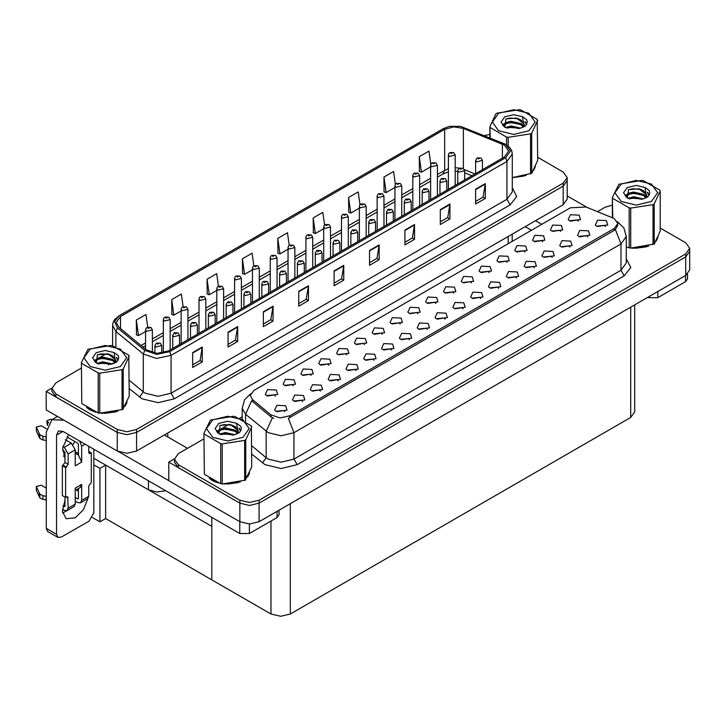 <?xml version="1.0" encoding="UTF-8"?>
<svg xmlns="http://www.w3.org/2000/svg" width="726" height="726" viewBox="0 0 726 726"><rect width="100%" height="100%" fill="white"/><g stroke="black" fill="none" stroke-linecap="round" stroke-linejoin="round"><path stroke-width="1.09" d="M165.737 490.767L156.807 492.065L148.485 489.796L93.881 458.269M567.169 177.589L567.169 199.133L563.167 204.705L136.588 450.991L126.941 453.296L117.294 450.991L46.219 409.954L46.219 391.387L117.294 432.424L126.941 434.729L136.588 432.424L563.167 186.137L567.169 180.565L563.167 186.137L136.588 432.424L126.941 434.729L117.294 432.424L55.866 396.959L51.864 391.387L51.864 388.41L55.866 393.982L117.294 429.447L126.941 431.752L136.588 429.447L563.167 183.161L567.169 177.589L563.167 172.026L537.657 157.297M51.873 388.12L46.219 391.387M634.705 304.893L634.705 411.923L630.712 417.495L290.318 614.014L280.672 616.32L271.016 614.014L211.847 579.847L211.847 526.377L105.651 465.067L99.925 468.37L93.881 464.876M105.651 465.067L105.651 518.536L99.925 521.849L92.465 517.538M99.925 521.849L99.925 468.37M211.847 517.384L211.847 579.847L105.651 518.536M346.729 354.878L345.63 353.725L338.743 354.878M347.563 348.897L338.824 348.462L336.565 353.353L337.917 354.469L348.916 353.353L347.563 348.897M578.359 221.149L577.261 220.005L570.373 221.149M579.185 215.177L570.445 214.733L568.186 219.633L569.538 220.74L580.537 219.633L579.185 215.177M569.901 247.13L568.803 245.978L561.915 247.13M570.727 241.15L561.988 240.714L559.728 245.606L561.08 246.722L572.079 245.606L570.727 241.15M364.552 344.596L363.454 343.443L356.566 344.596M365.378 338.615L356.638 338.171L354.379 343.071L355.731 344.188L366.73 343.071L365.378 338.615M516.449 277.985L515.351 276.842L508.463 277.985M517.275 272.014L508.536 271.569L506.276 276.47L507.628 277.577L518.627 276.47L517.275 272.014M471.455 282.877L470.357 281.724L463.469 282.877M472.281 276.896L463.542 276.452L461.282 281.352L462.634 282.468L473.633 281.352L472.281 276.896M409.546 339.714L408.448 338.561L401.56 339.714M410.371 333.733L401.632 333.288L399.373 338.189L400.725 339.296L411.724 338.189L410.371 333.733M524.907 252.013L523.809 250.86L516.921 252.013M525.733 246.032L516.994 245.597L514.734 250.488L516.086 251.604L527.085 250.488L525.733 246.032M462.997 308.849L461.899 307.697L455.011 308.849M463.823 302.869L455.084 302.433L452.824 307.325L454.177 308.441L465.175 307.325L463.823 302.869M489.27 272.586L488.171 271.433L481.284 272.586M490.104 266.605L481.356 266.17L479.096 271.061L480.449 272.177L491.457 271.061L490.104 266.605M427.36 329.423L426.262 328.27L419.374 329.423M428.195 323.442L419.446 323.006L417.187 327.898L418.539 329.014L429.547 327.898L428.195 323.442M542.721 241.722L541.623 240.578L534.735 241.722M543.556 235.75L534.808 235.306L532.548 240.206L533.9 241.313L544.908 240.206L543.556 235.75M480.812 298.558L479.714 297.415L472.826 298.558M481.647 292.587L472.898 292.142L470.639 297.043L471.991 298.15L482.999 297.043L481.647 292.587M293.277 385.742L292.179 384.589L285.291 385.742M294.112 379.762L285.372 379.317L283.113 384.217L284.465 385.334L295.464 384.217L294.112 379.762M382.366 334.305L381.268 333.152L374.38 334.305M383.201 328.324L374.453 327.889L372.193 332.78L373.545 333.896L384.553 332.78L383.201 328.324M302.642 401.433L301.544 400.28L294.656 401.433M303.468 395.452L294.729 395.008L292.469 399.908L293.821 401.024L304.82 399.908L303.468 395.452M435.818 303.45L434.72 302.297L427.832 303.45M436.653 297.469L427.904 297.025L425.645 301.925L426.997 303.041L438.005 301.925L436.653 297.469M338.271 380.86L337.173 379.707L330.285 380.86M339.106 374.879L330.366 374.435L328.107 379.335L329.459 380.451L340.458 379.335L339.106 374.879M391.722 349.996L390.624 348.843L383.736 349.996M392.557 344.015L383.818 343.579L381.558 348.471L382.911 349.587L393.909 348.471L392.557 344.015M453.632 293.159L452.534 292.006L445.646 293.159M454.467 287.178L445.728 286.743L443.468 291.634L444.82 292.75L455.819 291.634L454.467 287.178M356.094 370.569L354.996 369.416L348.108 370.569M356.92 364.588L348.181 364.153L345.921 369.044L347.273 370.16L358.272 369.044L356.92 364.588M507.084 262.295L505.986 261.151L499.098 262.295M507.919 256.323L499.179 255.879L496.92 260.779L498.272 261.886L509.271 260.779L507.919 256.323M445.174 319.131L444.076 317.988L437.188 319.131M446.009 313.16L437.27 312.715L435.01 317.616L436.362 318.723L447.361 317.616L446.009 313.16M400.18 324.023L399.082 322.87L392.194 324.023M401.015 318.042L392.276 317.598L390.016 322.498L391.368 323.615L402.367 322.498L401.015 318.042M587.715 236.839L586.617 235.696L579.729 236.839M588.541 230.868L579.802 230.423L577.542 235.324L578.894 236.431L589.902 235.324L588.541 230.868M373.908 360.287L372.81 359.134L365.922 360.287M374.743 354.306L365.995 353.861L363.735 358.762L365.087 359.878L376.095 358.762L374.743 354.306M275.463 396.024L274.364 394.871L267.477 396.024M276.297 390.043L267.549 389.608L265.289 394.499L266.651 395.616L277.65 394.499L276.297 390.043M328.914 365.169L327.816 364.016L320.928 365.169M329.749 359.188L321.001 358.744L318.741 363.644L320.093 364.761L331.101 363.644L329.749 359.188M284.819 411.715L283.721 410.562L276.833 411.715M285.654 405.734L276.915 405.299L274.655 410.19L276.007 411.306L287.006 410.19L285.654 405.734M605.529 226.557L604.431 225.405L597.543 226.557M606.364 220.577L597.616 220.141L595.356 225.033L596.718 226.149L607.716 225.033L606.364 220.577M418.004 313.732L416.905 312.579L410.018 313.732M418.829 307.751L410.09 307.316L407.83 312.207L409.183 313.323L420.182 312.207L418.829 307.751M320.456 391.142L319.358 389.989L312.47 391.142M321.291 385.161L312.543 384.726L310.283 389.617L311.635 390.733L322.643 389.617L321.291 385.161M560.536 231.44L559.437 230.287L552.55 231.44M561.37 225.459L552.631 225.024L550.372 229.915L551.724 231.031L562.723 229.915L561.37 225.459M498.626 288.276L497.528 287.124L490.64 288.276M499.461 282.296L490.722 281.86L488.462 286.752L489.814 287.868L500.813 286.752L499.461 282.296M311.1 375.451L310.002 374.298L303.114 375.451M311.926 369.47L303.187 369.035L300.927 373.926L302.279 375.043L313.287 373.926L311.926 369.47M552.078 257.412L550.98 256.269L544.092 257.412M552.913 251.441L544.164 250.996L541.905 255.897L543.266 257.004L554.265 255.897L552.913 251.441M534.263 267.703L533.165 266.551L526.277 267.703M535.098 261.723L526.35 261.287L524.09 266.179L525.442 267.295L536.45 266.179L535.098 261.723M614.214 218.499L586.091 207.001L570.364 207.79L253.864 390.524L250.261 395.534L252.485 399.599L271.025 414.891L280.018 417.886L289.774 415.835L614.214 228.527L617.808 223.508L614.214 218.499M174.412 458.859L168.75 462.126L239.825 503.163L249.472 505.468L259.118 503.163L685.707 256.877L689.7 251.305L685.707 256.877L259.118 503.163L249.472 505.468L239.825 503.163L178.396 467.698L174.403 462.126L174.403 459.159L178.396 464.731L239.825 500.196L249.472 502.501L259.118 500.196L685.707 253.909L689.7 248.337L685.707 242.765L660.188 228.037M168.75 462.126L168.75 480.694L239.825 521.731L249.472 524.036L259.118 521.731L685.707 275.444L689.7 269.872L689.7 248.337M86.612 407.431L89.861 409.818L95.678 412.223M504.352 145.118L508.608 151.062L504.352 156.998L168.459 350.921L156.898 353.353L146.244 349.805L118.91 327.263L116.278 322.444L120.534 316.5L444.72 129.337L453.75 126.905L463.36 128.393L504.352 145.118M505.632 144.374L460.475 126.36L449.557 126.36L443.432 128.593L119.255 315.756L114.517 321.618L117.421 327.862L144.755 350.404L156.743 354.397L169.748 351.665L505.632 157.742L510.432 151.062L505.632 144.374M192.644 352.6L192.644 367.447L202.291 361.884L202.291 347.028L192.644 352.6M192.644 364.815L200.077 360.523L202.291 347.028M200.013 360.559L202.291 361.884M228.018 332.172L228.018 347.028L237.665 341.456L237.665 326.6L228.018 332.172M228.018 344.387L235.451 340.104L237.665 326.6M235.387 340.14L237.665 341.456M263.402 311.744L263.402 326.6L273.049 321.028L273.049 306.172L263.402 311.744M263.402 323.968L270.825 319.676L273.049 306.172M270.762 319.712L273.049 321.028M298.776 291.326L298.776 306.172L308.423 300.609L308.423 285.754L298.776 291.326M298.776 303.541L306.209 299.248L308.423 285.754M306.145 299.284L308.423 300.609M475.657 189.196L475.657 204.051L485.313 198.479L485.313 183.624L475.657 189.196M475.657 201.42L483.089 197.127L485.313 183.624M483.026 197.163L485.313 198.479M440.283 209.623L440.283 224.479L449.929 218.907L449.929 204.051L440.283 209.623M440.283 221.838L447.715 217.555L449.929 204.051M447.652 217.591L449.929 218.907M404.908 230.051L404.908 244.898L414.555 239.335L414.555 224.479L404.908 230.051M404.908 242.266L412.341 237.974L414.555 224.479M412.268 238.01L414.555 239.335M369.525 250.47L369.525 265.326L379.181 259.754L379.181 244.898L369.525 250.47M369.525 262.694L376.957 258.402L379.181 244.898M376.894 258.438L379.181 259.754M334.151 270.898L334.151 285.754L343.797 280.182L343.797 265.326L334.151 270.898M334.151 283.113L341.583 278.829L343.797 265.326M341.519 278.866L343.797 280.182M512.247 177.67L526.178 175.456M533.556 170.392L535.452 166.381M101.567 413.33L117.739 411.27M125.108 406.206L127.014 402.195M489.823 134.364L484.423 135.617M106.459 353.626L99.535 357.628M81.376 368.109L55.866 382.847L51.864 388.41M218.462 286.216L216.702 273.648L207.055 279.22L207.209 293.976M183.088 306.671L181.328 294.066L171.672 299.638L171.835 314.403M147.723 327.154L145.944 314.494L136.297 320.066L136.452 334.831M324.604 225.015L322.834 212.373L313.187 217.945L313.342 232.701M359.996 204.696L358.208 191.945L348.562 197.517L348.716 212.282M395.398 184.431L393.583 171.517L383.936 177.09L384.09 191.855M430.808 164.276L428.966 151.099L419.31 156.671L419.474 171.436M253.837 265.789L252.076 253.22L242.43 258.792L242.584 273.557M289.22 245.379L287.451 232.792L277.804 238.364L277.958 253.129M277.804 238.364L279.982 253.882L288.068 249.218M279.982 253.882L277.804 253.075M313.187 217.945L315.365 233.463L323.696 228.645M315.365 233.463L313.187 232.647M348.562 197.517L350.74 213.036L359.334 208.072M350.74 213.036L348.562 212.219M383.936 177.09L386.114 192.608L394.962 187.499M386.114 192.608L383.936 191.8M419.31 156.671L421.488 172.189L430.6 166.926M421.488 172.189L419.31 171.372M242.43 258.792L244.608 274.31L252.43 269.791M244.608 274.31L242.43 273.493M207.055 279.22L209.233 294.738L216.793 290.373M209.233 294.738L207.055 293.921M171.672 299.638L173.85 315.157L181.164 310.946M173.85 315.157L171.672 314.349M136.297 320.066L138.475 335.584L145.527 331.519M138.475 335.584L136.297 334.768M209.152 478.18L212.391 480.567L218.217 482.972M617.808 223.508L617.808 225.015L615.403 229.507L614.214 230.378L288.385 418.312L293.948 432.732L281.089 435.809L268.221 432.732L245.524 414.292L242.23 408.275L242.23 419.356M273.784 418.312L271.025 416.915L251.659 400.788L245.524 414.292L245.524 421.361M632.546 248.256L648.717 246.196M656.086 241.132L657.992 237.13M224.098 484.07L240.27 482.01M247.639 476.946L249.544 472.944M612.354 205.104L604.976 207.3L597.507 211.611M242.23 416.733L239.761 418.158M228.999 424.374L222.065 428.376M203.906 438.858L178.396 453.587L174.403 459.159M152.351 352.682L152.351 329.903L146.525 331.292L145.527 329.903L145.899 328.551L146.888 327.535L148.095 327.598L148.131 328.506L149.737 327.58L148.168 327.562L149.393 328.043L148.095 327.598M148.168 327.562L147.006 327.471M161.707 353.135L161.707 345.594L155.881 346.983L154.883 345.594L156.244 343.226L157.46 343.289L157.497 344.197L159.103 343.271L157.987 343.543M157.524 343.253L156.362 343.162M157.959 343.915L157.46 343.289M170.165 349.941L170.165 319.612L164.339 321.01L163.341 319.612L163.713 318.26L164.702 317.253L165.918 317.316L165.955 318.224L167.561 317.298L165.991 317.271L167.207 317.761L165.918 317.316M165.991 317.271L164.82 317.189M187.98 339.65L187.98 309.33L182.162 310.719L181.164 309.33L181.527 307.978L182.525 306.962L183.732 307.025L183.769 307.933L185.375 307.007L183.805 306.989L185.03 307.47L183.732 307.025M183.805 306.989L182.643 306.898M205.803 329.368L205.803 299.039L199.977 300.437L198.978 299.039L199.351 297.687L200.34 296.68L201.547 296.743L201.583 297.651L203.189 296.725L201.619 296.698L202.844 297.188L201.547 296.743M201.619 296.698L200.458 296.616M179.522 344.532L179.522 335.303L173.705 336.701L172.706 335.303L174.059 332.935L175.275 333.007L175.311 333.915L176.917 332.989L175.347 332.962L176.572 333.452L175.275 333.007M175.347 332.962L174.186 332.88M197.345 334.25L197.345 325.021L191.519 326.41L190.521 325.021L191.882 322.653L193.089 322.716L193.125 323.624L194.731 322.698L193.161 322.68L194.386 323.161L193.089 322.716M193.161 322.68L192 322.589M215.159 323.959L215.159 314.73L209.333 316.128L208.335 314.73L209.696 312.361L210.912 312.434L210.939 313.342L212.555 312.416L210.976 312.389L212.201 312.879L210.912 312.434M210.976 312.389L209.814 312.307M232.973 313.677L232.973 304.448L227.156 305.837L226.158 304.448L227.51 302.08L228.726 302.143L228.763 303.051L230.369 302.125L228.799 302.107L230.024 302.588L228.726 302.143M228.799 302.107L227.637 302.016M657.82 291.543L657.82 297.669L685.48 281.706L685.48 275.581M586.844 207.3L567.169 195.947M541.714 224.325L535.443 220.704M687.477 274.183L687.477 278.92L685.48 281.706M657.82 297.669L648.173 297.669L648.173 297.115M525.152 226.648L531.423 230.269M647.692 297.397L648.173 297.669M66.493 510.877L62.581 513.001M87.837 498.635L83.372 509.77L75.223 517.838L66.13 518.736L62.391 511.44L64.932 500.005M64.932 456.963L63.298 456.019M78.444 453.614L75.223 451.763M249.372 524.036L249.372 533.483L277.033 517.52L277.033 511.385M187.462 448.35L164.312 434.983M168.75 480.621L118.465 451.59M74.796 441.462L72.99 444.548M77.782 488.952L77.764 490.703M56.574 534.318L57.98 537.449L47.689 531.505L46.282 528.383L56.574 534.318L56.574 435.164L58.452 431.008L63.008 431.453L239.725 533.483L239.725 521.676M64.006 420.218L51.927 419.701L46.282 432.197L46.282 528.383M57.98 537.449L61.392 537.104L89.053 521.141L93.881 512.783L93.881 449.276M64.932 458.415L62.599 448.015L68.58 434.674M279.029 510.233L279.029 514.734L277.033 517.52M249.372 533.483L239.725 533.483M85.069 444.194L81.657 446.163L81.657 462.126L78.444 455.02L75.223 453.16M62.391 509.316L64.287 510.405L67.019 510.677L68.153 508.182L75.223 504.089L75.223 488.126L81.657 484.414L81.657 500.377L88.735 496.294L88.735 485.894L91.304 482.554L91.304 452.842L88.735 451.363M75.223 504.089L74.097 506.594L67.019 510.677M46.282 488.126L41.255 485.222L36.3 486.411L36.4 490.558L39.848 497.882L42.943 499.406L42.943 495.686L46.282 496.294M75.223 490.431L80.241 487.536L81.657 484.414M78.444 488.58L78.444 498.526L77.8 498.898L78.444 498.526M75.223 497.41L77.8 498.898M88.735 496.294L87.601 498.789L80.522 502.882L77.8 502.61L75.223 501.122M80.522 502.882L81.657 500.377M71.366 443.187L75.223 449.875L68.153 453.959L64.287 447.27L71.366 443.187L65.358 439.72M46.518 428.848L41.255 425.808L36.3 426.997L36.4 431.144L39.848 438.468L42.943 439.983L42.943 436.272L46.282 436.88M81.657 462.126L75.223 465.847L75.223 449.875M81.657 446.163L79.606 441.036M48.751 422.704L46.836 420.908L50.493 419.292L52.199 419.555M78.444 455.02L78.444 444.303L77.8 443.187L66.964 436.934M64.932 497.038L64.932 506.321L64.287 506.694L64.932 506.321M62.391 449.893L64.932 452.098L64.932 462.498L62.363 465.847L62.363 495.549L65.576 497.41L67.681 496.738L68.153 508.182M68.153 453.959L68.153 464.359L65.576 467.698L62.363 465.847M62.89 446.463L64.287 447.27M46.282 440.591L45.974 436.698M45.974 440.41L42.943 439.983M42.943 436.272L39.848 434.747L36.3 426.997M39.848 434.747L39.848 438.468M39.231 433.54L39.231 437.252M78.444 491.094L76.257 489.832M91.304 452.842L89.207 453.514L88.735 452.47L88.735 446.308M65.576 467.698L65.576 497.41M46.282 500.005L45.974 496.121M62.89 505.886L64.287 506.694M45.974 499.833L42.943 499.406M46.836 420.908L47.326 425.554M42.943 495.686L39.848 494.17L36.3 486.411M39.848 494.17L39.848 497.882M39.231 492.954L39.231 496.675M534.699 168.114L534.472 168.604M524.009 176.073L513.001 177.561M657.239 238.854L657.003 239.353M646.548 246.813L635.531 248.31M126.26 403.928L126.025 404.418M115.57 411.878L104.553 413.375M92.992 411.161L88.055 408.429M248.791 474.668L248.555 475.167M238.101 482.627L227.084 484.115M215.522 481.91L210.594 479.169M498.626 113.292L492.364 122.022L498.626 130.744L513.736 134.364L528.855 130.744L535.116 122.022L528.855 113.292L513.736 109.68L498.626 113.292M512.247 177.571L531.668 173.287L537.657 160.373L537.24 119.4L520.869 109.953L519.317 109.708L496.947 113.165L495.813 113.828L489.823 126.741L490.241 137.958M506.612 144.901L506.612 137.087L490.241 127.64M506.612 137.087L508.164 137.332L508.164 146.035M530.524 173.95L530.524 133.865L508.164 137.332M530.524 133.865L531.668 133.212L531.668 173.287M520.814 128.13L511.05 125.97L505.505 127.604M519.453 128.575L511.05 127.15L506.757 128.148M523.482 126.07L521.087 123.592L511.05 121.251L506.385 122.413L503.699 124.709L503.345 125.961M523.101 126.651L521.087 124.772L511.05 122.431L506.385 123.592L503.554 126.188M522.185 127.676L524.136 123.901L516.34 118.093L505.958 118.919L504.752 127.186L520.642 128.175L525.597 125.779L527.267 122.022L526.695 119.772L522.529 116.723L513.6 114.681L504.752 116.832L501.031 122.022L504.752 127.204M523.591 127.059L524.136 124.836M524.108 124.373L521.087 120.053L516.613 118.147M522.529 116.723L523.782 125.453M489.823 137.795L489.823 126.741M537.657 120.298L531.668 133.212M518.518 128.175L510.242 127.467L506.948 128.066M524.571 126.505L523.99 126.034M523.637 125.779L523.047 125.398M518.518 123.465L510.242 122.758L506.948 123.356M503.762 124.6L502.791 125.199M526.631 124.373L524.889 122.077M518.555 118.755L510.242 118.039L505.804 118.982M527.257 122.131L526.695 119.772M524.943 126.26L524.09 125.525M523.836 125.335L521.803 124.119M504.561 123.611L502.573 124.763M526.777 124.092L524.889 121.487M621.157 184.032L614.895 192.762L621.157 201.492L636.275 205.104L651.385 201.492L657.647 192.762L651.385 184.032L636.275 180.42L621.157 184.032M626.293 247.031L630.694 248.147L654.199 244.036L660.188 231.122L660.188 191.047L659.771 190.148L643.399 180.692L641.848 180.456L618.906 184.241L612.354 197.481L612.771 217.782M629.143 247.911L629.143 207.836L612.771 198.379M629.143 207.836L630.694 208.072L630.694 248.147M653.064 244.689L653.064 204.614L630.694 208.072M653.064 204.614L654.199 203.952L654.199 244.036M643.345 198.879L633.58 196.719L628.044 198.352M641.984 199.314L633.58 197.889L629.288 198.888M646.022 196.81L643.626 194.341L633.58 192L628.916 193.161L626.229 195.457L625.876 196.71M645.632 197.399L643.626 195.521L633.58 193.18L628.916 194.341L626.093 196.937M644.724 198.416L646.666 194.65L638.871 188.833L628.489 189.658L627.291 197.926M646.122 197.799L646.666 195.584M646.639 195.112L643.626 190.802L639.143 188.887M627.282 187.571L623.561 192.762L627.282 197.953L643.172 198.924L648.127 196.519L649.797 192.762L649.226 190.521L645.06 187.462L636.13 185.429L627.282 187.571M645.06 187.462L646.312 196.201M612.354 217.619L612.354 197.481M660.188 191.047L654.199 203.952M641.049 198.924L632.773 198.216L629.478 198.815M647.102 197.245L646.521 196.782M646.167 196.528L645.577 196.138M641.049 194.205L632.773 193.497L629.478 194.096M626.293 195.339L625.322 195.938M649.171 195.112L647.429 192.826M641.085 189.495L632.773 188.778L628.344 189.731M649.797 192.88L649.226 190.521M647.483 197L646.621 196.274M646.367 196.084L644.334 194.858M627.092 194.35L625.104 195.512M649.307 194.831L647.42 192.227M90.178 349.106L83.917 357.827L90.178 366.557L105.297 370.169L120.407 366.557L126.669 357.827L120.407 349.106L105.297 345.485L90.178 349.106M87.928 349.306L81.376 362.555L81.793 403.529L98.164 412.976L99.716 413.221L122.658 409.437L129.21 396.187L128.801 355.214L112.421 345.767L110.869 345.522L87.928 349.306M98.164 412.976L98.164 372.901L81.793 363.445M98.164 372.901L99.716 373.146L99.716 413.221M122.086 409.754L122.086 369.679L99.716 373.146M122.086 369.679L123.22 369.026L123.22 409.101M81.376 362.555L81.793 403.529M112.367 363.944L102.602 361.784L97.066 363.417M111.005 364.388L102.602 362.964L98.309 363.962M115.044 361.875L112.648 359.406L102.602 357.065L97.946 358.227L95.251 360.523L94.897 361.775M114.654 362.465L112.648 360.586L102.602 358.245L97.946 359.406L95.115 362.002M113.746 363.49L115.688 359.715L107.893 353.907L97.511 354.733L96.313 362.991L112.194 363.989L117.149 361.593L118.819 357.827L118.247 355.586L114.082 352.537L105.161 350.495L96.313 352.645L92.583 357.827L96.313 363.018M115.144 362.873L115.688 360.65M115.661 360.178L112.648 355.867L108.165 353.961M114.082 352.537L115.343 361.267M129.21 356.112L123.22 369.026M110.071 363.989L101.794 363.281L98.5 363.88M116.124 362.319L115.543 361.847M115.189 361.593L114.599 361.212M110.071 359.279L101.794 358.562L98.5 359.161M95.315 360.414L94.344 361.013M118.193 360.187L116.45 357.891M110.107 354.569L101.794 353.852L97.366 354.796M118.819 357.945L118.247 355.586M116.505 362.074L115.643 361.339M115.389 361.149L113.356 359.933M96.122 359.424L94.126 360.577M118.338 359.905L116.441 357.301M212.709 419.846L206.447 428.576L212.709 437.306L227.828 440.918L242.947 437.306L249.209 428.576L242.947 419.846L227.828 416.234L212.709 419.846M210.458 420.045L203.906 433.295L204.324 474.269L220.695 483.725L222.256 483.961L245.197 480.176L251.75 466.936L251.332 425.962L234.961 416.506L233.4 416.27L210.458 420.045M220.695 483.725L220.695 443.65L204.324 434.193M220.695 443.65L222.256 443.885L222.256 483.961M244.617 480.503L244.617 440.428L222.256 443.885M244.617 440.428L245.751 439.765L245.751 479.85M203.906 433.295L204.324 474.269M234.906 434.683L225.133 432.524L219.597 434.166M233.536 435.128L225.133 433.703L220.84 434.702M237.574 432.623L235.179 430.155L225.133 427.814L220.477 428.975L217.782 431.271L217.437 432.524M237.193 433.213L235.179 431.326L225.133 428.993L220.477 430.155L217.646 432.75M236.277 434.23L238.228 430.464L230.432 424.646L220.051 425.472L218.844 433.74M237.674 433.613L238.228 431.398M238.192 430.926L235.179 426.616L230.705 424.701M218.844 423.385L215.123 428.576L218.844 433.767L234.725 434.738L239.68 432.333L241.35 428.576L240.778 426.334L236.622 423.276L227.692 421.243L218.844 423.385M236.622 423.276L237.874 432.015M251.75 426.861L245.751 439.765M232.61 434.738L224.325 434.03L221.031 434.629M238.654 433.059L238.074 432.596M237.729 432.342L237.13 431.952M232.61 430.019L224.325 429.311L221.031 429.91M217.845 431.153L216.874 431.752M240.723 430.926L238.981 428.639M232.638 425.309L224.325 424.592L219.896 425.545M241.35 428.694L240.778 426.334M239.035 432.814L238.182 432.088M237.928 431.897L235.886 430.672M218.653 430.164L216.657 431.326M240.869 430.645L238.981 428.041M223.617 319.077L223.617 288.757L217.791 290.146L216.793 288.757L217.165 287.405L218.154 286.389L219.37 286.452L219.406 287.36L221.013 286.434L219.434 286.416L220.659 286.897L219.37 286.452M219.434 286.416L218.272 286.325M241.431 308.795L241.431 278.466L235.614 279.864L234.616 278.466L234.979 277.114L235.968 276.098L237.184 276.17L237.22 277.078L238.827 276.152L237.257 276.125L238.482 276.615L237.72 276.415M237.257 276.125L236.095 276.043M237.683 276.787L237.184 276.17M259.255 298.504L259.255 268.184L253.428 269.573L252.43 268.184L252.802 266.832L253.791 265.816L254.998 265.879L255.035 266.787L256.641 265.861L255.071 265.843L256.296 266.324L254.998 265.879M255.071 265.843L253.909 265.752M250.797 303.386L250.797 294.157L244.971 295.555L243.972 294.157L245.334 291.788L246.541 291.861L246.577 292.769L248.183 291.843L246.613 291.816L247.838 292.306L246.541 291.861M246.613 291.816L245.452 291.734M268.611 293.104L268.611 283.875L262.785 285.264L261.787 283.875L263.148 281.506L264.364 281.57L264.391 282.478L266.006 281.552L264.427 281.534L265.652 282.015L264.364 281.57M264.427 281.534L263.266 281.443M286.425 282.813L286.425 273.584L280.608 274.982L279.601 273.584L280.962 271.215L282.178 271.288L282.214 272.196L283.821 271.27L282.251 271.243L283.467 271.733L282.178 271.288M282.251 271.243L281.08 271.161M277.069 288.222L277.069 257.893L271.243 259.291L270.244 257.893L270.616 256.541L271.606 255.525L272.822 255.597L272.849 256.505L274.464 255.579L273.348 255.842M272.885 255.552L271.724 255.47M273.321 255.861L272.822 255.597M294.883 277.931L294.883 247.611L289.066 249L288.068 247.611L288.431 246.259L289.42 245.243L290.636 245.306L290.672 246.214L292.279 245.288L290.709 245.27L291.934 245.751L291.171 245.56M290.709 245.27L289.547 245.179M291.135 245.933L290.636 245.306M312.706 267.649L312.706 237.32L306.88 238.718L305.882 237.32L306.245 235.968L307.243 234.952L308.45 235.024L308.486 235.932L310.093 235.006L308.523 234.979L309.748 235.469L308.45 235.024M308.523 234.979L307.361 234.897M330.521 257.358L330.521 227.038L324.694 228.427L323.696 227.038L324.068 225.686L325.057 224.67L326.273 224.733L326.301 225.641L327.916 224.715L326.8 224.987M326.337 224.697L325.175 224.606M326.773 225.006L326.273 224.733M348.335 247.076L348.335 216.747L342.518 218.145L341.519 216.747L341.882 215.395L342.872 214.379L344.088 214.451L344.124 215.359L345.73 214.433L344.16 214.406L345.385 214.896L344.623 214.696M344.16 214.406L342.999 214.324M344.587 215.068L344.088 214.451M304.248 272.531L304.248 263.302L298.422 264.691L297.424 263.302L298.785 260.933L299.992 260.997L300.029 261.904L301.635 260.979L300.065 260.961L301.29 261.442L299.992 260.997M300.065 260.961L298.903 260.87M322.063 262.24L322.063 253.011L316.237 254.409L315.238 253.011L316.6 250.642L317.816 250.715L317.843 251.623L319.458 250.688L317.879 250.67L319.104 251.16L318.342 250.96M317.879 250.67L316.717 250.588M318.315 251.332L317.816 250.715M339.877 251.958L339.877 242.729L334.06 244.118L333.053 242.729L334.414 240.36L335.63 240.424L335.666 241.331L337.272 240.406L336.156 240.678M335.702 240.388L334.532 240.297M336.129 241.05L335.63 240.424M357.7 241.667L357.7 232.438L351.874 233.836L350.876 232.438L352.237 230.069L353.444 230.142L353.48 231.049L355.087 230.115L353.517 230.097L354.742 230.587L353.979 230.387M353.517 230.097L352.355 230.006M353.952 230.405L353.444 230.142M375.514 231.385L375.514 222.156L369.688 223.544L368.69 222.156L370.051 219.787L371.267 219.851L371.295 220.758L372.91 219.833L371.794 220.105M371.331 219.815L370.169 219.724M371.766 220.477L371.267 219.851M366.158 236.785L366.158 206.465L360.332 207.854L359.334 206.465L359.697 205.113L360.695 204.097L361.902 204.16L361.938 205.068L363.545 204.142L361.975 204.124L363.2 204.605L361.902 204.16M361.975 204.124L360.813 204.033M383.972 226.503L383.972 196.174L378.146 197.572L377.148 196.174L377.52 194.822L378.509 193.806L379.725 193.878L379.752 194.786L381.368 193.851L379.789 193.833L381.014 194.323L380.252 194.123M379.789 193.833L378.627 193.751M380.224 194.495L379.725 193.878M401.787 216.212L401.787 185.892L395.969 187.281L394.962 185.892L395.334 184.531L396.323 183.524L397.539 183.587L397.576 184.495L399.182 183.569L398.075 183.841M397.612 183.551L396.441 183.46M398.039 184.213L397.539 183.587M419.61 205.93L419.61 175.601L413.784 176.999L412.785 175.601L413.148 174.249L414.147 173.233L415.354 173.305L415.39 174.213L416.996 173.278L415.426 173.26L416.651 173.75L415.354 173.305M415.426 173.26L414.265 173.178M437.424 195.639L437.424 165.319L431.598 166.708L430.6 165.319L430.972 163.958L431.961 162.951L433.177 163.014L433.204 163.922L434.82 162.996L433.703 163.268M433.24 162.978L432.079 162.887M433.676 163.64L433.177 163.014M455.238 185.357L455.238 155.028L449.421 156.426L448.414 155.028L448.786 153.676L449.775 152.66L450.991 152.732L451.027 153.64L452.634 152.705L451.518 152.977M451.064 152.687L449.893 152.596M451.49 153.349L450.991 152.732M393.329 221.094L393.329 211.865L387.512 213.262L386.504 211.865L387.865 209.496L389.082 209.569L389.118 210.476L390.724 209.542L389.154 209.524L390.37 210.014L389.082 209.569M389.154 209.524L387.983 209.433M411.152 210.812L411.152 201.583L405.326 202.971L404.328 201.583L405.689 199.214L406.896 199.278L406.932 200.185L408.538 199.26L406.968 199.242L408.193 199.723L407.431 199.532M406.968 199.242L405.807 199.151M407.404 199.55L406.896 199.278M428.966 200.521L428.966 191.292L423.14 192.689L422.142 191.292L423.503 188.923L424.719 188.996L424.746 189.903L426.362 188.969L424.783 188.951L426.008 189.441L425.245 189.241M424.783 188.951L423.621 188.86M425.218 189.613L424.719 188.996M446.78 190.239L446.78 181.01L440.954 182.398L439.956 181.01L441.317 178.641L442.533 178.705L442.57 179.612L444.176 178.687L442.606 178.669L443.822 179.15L442.533 178.705M442.606 178.669L441.435 178.578M464.595 179.948L464.595 170.719L458.778 172.116L457.779 170.719L459.141 168.35L460.348 168.423L460.384 169.33L461.99 168.396L460.42 168.378L461.645 168.868L460.883 168.668M460.42 168.378L459.259 168.287M460.856 169.04L460.348 168.423M482.418 169.666L482.418 160.437L476.592 161.825L475.594 160.437L476.955 158.068L478.171 158.132L478.198 159.039L479.813 158.114L478.234 158.096L479.459 158.577L478.171 158.132M478.234 158.096L477.073 158.005M148.485 489.796L148.485 480.812M117.294 450.991L117.294 429.447M563.167 204.705L563.167 183.161M136.588 450.991L136.588 429.447M508.173 243.691L508.173 236.449M167.788 436.988L167.788 432.977M685.707 275.444L685.707 253.909M259.118 521.731L259.118 500.196M239.825 521.731L239.825 500.196M630.712 417.495L630.712 307.198M290.318 614.014L290.318 503.717M271.016 614.014L271.016 520.987M252.485 399.599L252.485 401.623M271.025 414.891L271.025 416.915M289.774 415.835L289.774 417.686M614.214 228.527L614.214 230.378M512.247 187.744L516.74 196.555L510.133 204.904L174.249 398.828L171.027 393.256L506.92 199.332L512.247 191.909L512.247 154.03L506.92 161.453L505.632 157.742M174.249 398.828L158.168 402.676L142.087 398.828L129.21 388.564M144.755 350.404L143.267 353.979L143.267 391.858L145.3 393.256L158.168 396.332L171.027 393.256L171.027 355.377L156.58 358.417L143.267 353.979L115.924 331.437L112.639 325.411L112.639 345.821M449.557 126.36L443.432 128.593M119.255 315.756L114.735 319.467L113.183 322.299L112.639 325.411M117.421 327.862L115.924 331.437L115.924 346.883M169.748 351.665L171.027 355.377L506.92 161.453L506.92 199.332L510.133 204.904M108.365 364.951L108.827 363.681M55.866 393.982L55.866 396.959M115.924 360.15L115.924 362.437M112.639 363.29L112.666 363.853M129.21 380.27L143.267 391.858L139.537 397.077M120.534 316.5L120.534 328.606M502.401 144.175L502.401 158.123M463.36 128.393L463.36 168.432M474.995 173.95L464.377 169.648M459.531 168.142L455.238 167.724M448.414 168.632L437.424 174.394M444.72 129.337L444.72 170.183L443.023 173.931L437.424 177.171M430.6 178.333L419.61 184.685M412.785 188.624L401.787 194.967M394.962 198.906L383.972 205.258M377.148 209.197L366.158 215.54M359.334 219.479L348.335 225.831M341.519 229.77L330.521 236.113M323.696 240.061L312.706 246.404M305.882 250.343L294.883 256.695M288.068 260.634L277.069 266.977M270.244 270.916L259.255 277.268M252.43 281.207L241.431 287.55M234.616 291.489L223.617 297.841M216.793 301.78L205.803 308.123M198.978 312.062L187.98 318.415M181.164 322.353L170.165 328.696M163.341 332.635L152.351 338.988M145.527 342.926L141.044 345.512M471.882 175.746L464.595 172.743M334.151 271.37L343.761 265.816M369.525 250.942L379.135 245.397M404.908 230.514L414.519 224.969M440.283 210.095L449.893 204.541M475.657 189.667L485.267 184.123M298.776 291.788L308.387 286.244M263.402 312.216L273.003 306.671M228.018 332.644L237.629 327.09M192.644 353.063L202.255 347.518M626.293 258.71L630.785 267.522L624.178 275.871L297.17 464.676L293.948 459.104L620.966 270.299L626.293 262.876L626.293 236.513L620.966 243.936L615.403 229.507M297.17 464.676L281.089 468.515L265.008 464.676L251.75 454.086M272.386 417.759L266.188 431.335L266.188 457.698L268.221 459.104L281.089 462.181L293.948 459.104L293.948 432.732L620.966 243.936L620.966 270.299L624.178 275.871M178.396 464.731L178.396 467.698M251.75 445.791L266.188 457.698L262.458 462.916M63.008 431.453L56.574 435.164M47.689 424.646L47.689 422.096M68.153 464.359L64.932 462.498M36.4 427.423L36.4 431.144M90.342 453.405L88.735 452.47M66.538 467.145L63.325 465.284M68.153 497.782L66.538 496.856M36.4 486.847L36.4 490.558M512.175 241.386L512.175 234.144M512.247 154.03L511.703 150.908L510.187 148.131L505.977 144.519L460.475 126.36M443.096 128.738L118.91 315.901M457.779 171.309L455.238 171.182M448.414 171.908L443.023 173.931M430.6 181.11L419.61 187.453M412.785 191.392L401.787 197.744M394.962 201.683L383.972 208.026M377.148 211.965L366.158 218.317M359.334 222.256L348.335 228.599M341.519 232.538L330.521 238.89M323.696 242.829L312.706 249.172M305.882 253.111L294.883 259.463M288.068 263.402L277.069 269.745M270.244 273.684L259.255 280.036M252.43 283.975L241.431 290.318M234.616 294.257L223.617 300.609M216.793 304.548L205.803 310.891M198.978 314.83L187.98 321.182M181.164 325.121L170.165 331.464M163.341 335.403L152.351 341.755M145.527 345.694L143.013 347.137M626.293 236.513L623.915 227.919L617.363 221.621M250.706 393.646L244.562 399.754L242.23 408.275M152.351 329.903L150.881 327.471L147.106 327.408M145.527 349.206L145.527 329.903M161.707 345.594L160.237 343.162L156.462 343.099M154.883 353.172L154.883 345.594M170.165 319.612L168.695 317.18L164.92 317.126M163.341 352.836L163.341 319.612M187.98 309.33L186.509 306.898L182.743 306.835M181.164 343.589L181.164 309.33M205.803 299.039L204.333 296.607L200.558 296.553M198.978 333.307L198.978 299.039M179.522 335.303L178.051 332.871L174.285 332.817M172.706 348.471L172.706 335.303M197.345 325.021L195.875 322.589L192.1 322.525M190.521 338.189L190.521 325.021M215.159 314.73L213.689 312.298L209.914 312.234M208.335 327.898L208.335 314.73M232.973 304.448L231.503 302.016L227.737 301.952M226.158 317.616L226.158 304.448M51.927 419.701L57.517 416.479M223.617 288.757L222.147 286.325L218.372 286.262M216.793 323.016L216.793 288.757M241.431 278.466L239.961 276.034L236.195 275.98M234.616 312.734L234.616 278.466M259.255 268.184L257.784 265.752L254.009 265.689M252.43 302.443L252.43 268.184M250.797 294.157L249.327 291.725L245.551 291.661M243.972 307.325L243.972 294.157M268.611 283.875L267.141 281.443L263.366 281.379M261.787 297.043L261.787 283.875M286.425 273.584L284.955 271.152L281.189 271.088M279.601 286.752L279.601 273.584M277.069 257.893L275.599 255.461L271.823 255.407M270.244 292.161L270.244 257.893M294.883 247.611L293.413 245.179L289.647 245.116M288.068 281.87L288.068 247.611M312.706 237.32L311.236 234.888L307.461 234.825M305.882 271.588L305.882 237.32M330.521 227.038L329.05 224.606L325.275 224.543M323.696 261.296L323.696 227.038M348.335 216.747L346.865 214.315L343.099 214.252M341.519 251.015L341.519 216.747M304.248 263.302L302.778 260.87L299.003 260.806M297.424 276.47L297.424 263.302M322.063 253.011L320.593 250.579L316.817 250.515M315.238 266.179L315.238 253.011M339.877 242.729L338.407 240.297L334.641 240.233M333.053 255.897L333.053 242.729M357.7 232.438L356.23 230.006L352.455 229.942M350.876 245.606L350.876 232.438M375.514 222.156L374.044 219.724L370.269 219.66M368.69 235.324L368.69 222.156M366.158 206.465L364.688 204.033L360.913 203.97M359.334 240.723L359.334 206.465M383.972 196.174L382.502 193.742L378.727 193.679M377.148 230.441L377.148 196.174M401.787 185.892L400.316 183.46L396.55 183.397M394.962 220.15L394.962 185.892M419.61 175.601L418.14 173.169L414.365 173.106M412.785 209.868L412.785 175.601M437.424 165.319L435.954 162.887L432.179 162.824M430.6 199.577L430.6 165.319M455.238 155.028L453.768 152.596L450.002 152.533M448.414 189.295L448.414 155.028M393.329 211.865L391.858 209.433L388.083 209.369M386.504 225.033L386.504 211.865M411.152 201.583L409.682 199.142L405.907 199.087M404.328 214.751L404.328 201.583M428.966 191.292L427.496 188.86L423.721 188.796M422.142 204.46L422.142 191.292M446.78 181.01L445.31 178.569L441.535 178.514M439.956 194.178L439.956 181.01M464.595 170.719L463.134 168.287L459.358 168.223M457.779 183.887L457.779 170.719M482.418 160.437L480.948 157.996L477.173 157.941M475.594 173.605L475.594 160.437"/></g></svg>
